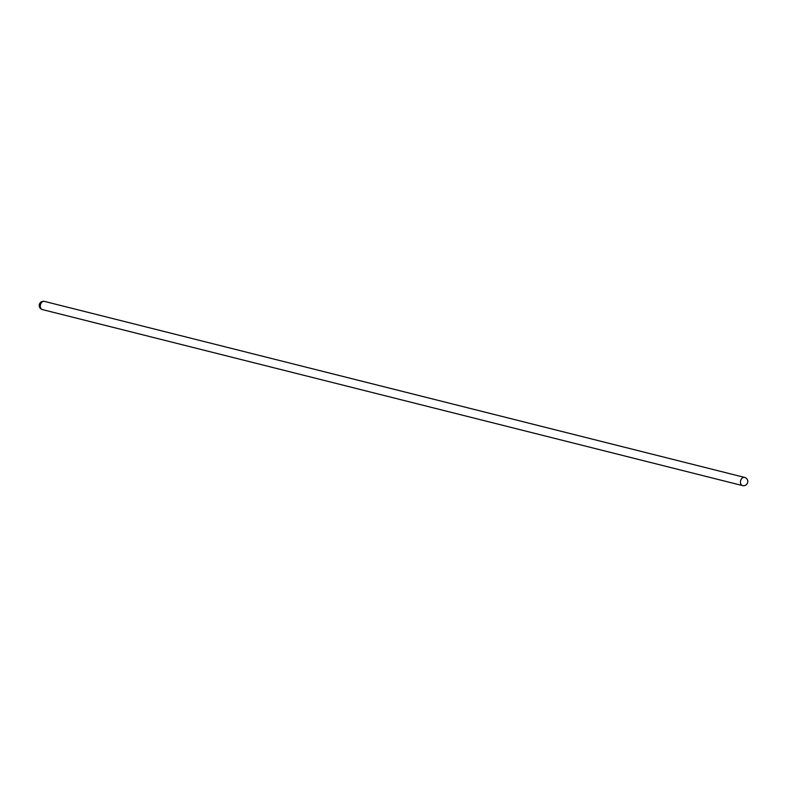 <?xml version="1.0" encoding="UTF-8"?>
<svg xmlns="http://www.w3.org/2000/svg" width="787" height="787" viewBox="0 0 787 787"><rect width="100%" height="100%" fill="white"/><g stroke="black" fill="none" stroke-linecap="round" stroke-linejoin="round"><path stroke-width="1.18" d="M44.544 301.421A4.22 3.059 104.1 0 0 44.475 301.401A4.22 3.059 104.1 0 0 40.501 304.648A4.22 3.059 104.1 0 0 42.409 309.586L742.544 485.599A4.22 3.059 -75.9 0 1 740.636 480.67A4.22 3.059 -75.9 0 1 744.6 477.414A4.22 3.059 -75.9 0 1 744.669 477.434M42.409 309.586A4.22 4.22 0 0 1 39.35 304.461A4.22 4.22 0 0 1 44.475 301.401L744.6 477.414A4.22 4.22 0 0 1 747.65 482.608A4.22 4.22 0 0 1 742.544 485.599"/></g></svg>
